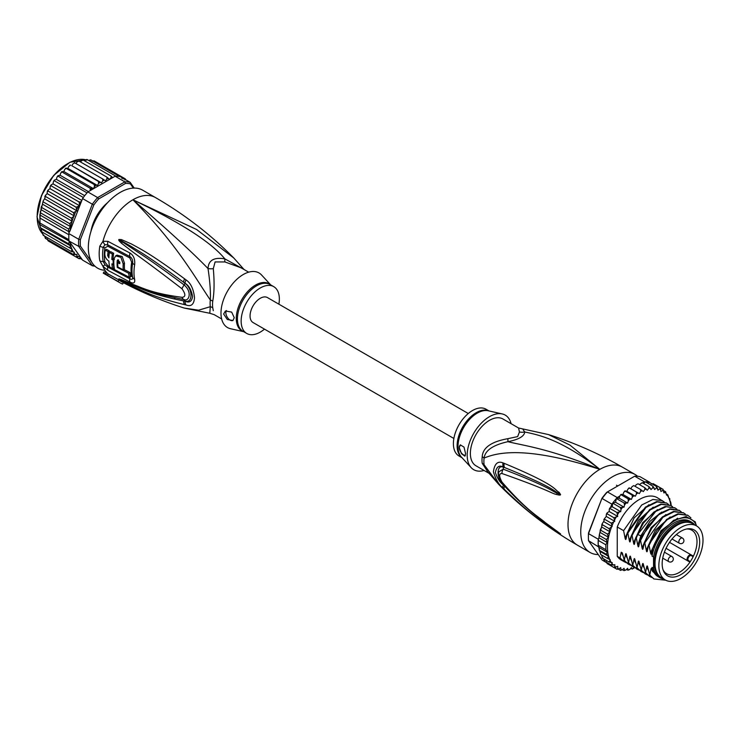 <?xml version="1.0" encoding="UTF-8"?>
<svg xmlns="http://www.w3.org/2000/svg" width="740" height="740" viewBox="0 0 740 740"><rect width="100%" height="100%" fill="white"/><g stroke="black" fill="none" stroke-linecap="round" stroke-linejoin="round"><path stroke-width="1.11" d="M703 540.191A31.219 18.019 120 0 0 696.534 525.899A31.219 18.019 120 0 0 673.372 533.337A31.219 18.019 120 0 0 658.933 563.408A31.219 18.019 120 0 0 658.85 565.674A31.219 18.019 120 0 0 665.316 579.966A31.219 18.019 120 0 0 688.477 572.52A31.219 18.019 120 0 0 702.917 542.457A31.219 18.019 120 0 0 703 540.191M665.316 579.966L661.495 577.764A31.219 18.019 -60 0 1 655.029 563.473A31.219 18.019 -60 0 1 655.113 561.198A31.219 18.019 -60 0 1 669.552 531.135A31.219 18.019 -60 0 1 692.714 523.689L696.534 525.899M694.185 560.587A26.529 15.318 120 0 0 695.295 558.552A26.529 15.318 120 0 0 687.617 528.832A26.529 15.318 120 0 0 667.665 545.269A26.529 15.318 120 0 0 666.555 547.304A26.529 15.318 120 0 0 663.401 570.771A26.529 15.318 120 0 0 694.185 560.587M688.496 560.596L690.291 561.632A25.142 14.513 120 0 0 691.798 559.209A25.142 14.513 120 0 0 692.844 557.285A25.142 14.513 120 0 0 693.14 556.693L691.345 555.657A2.849 1.647 120 0 0 688.561 557.192A2.849 1.647 120 0 0 688.376 560.513A2.849 1.647 120 0 0 688.496 560.596A0.601 0.49 119.8 0 1 687.774 560.865L666.046 548.331L689.532 561.882L690.291 561.632A25.142 14.513 -60 0 1 666.657 573.722A25.142 14.513 -60 0 1 663.04 569.772M686.572 529.017A25.142 14.513 -60 0 1 691.798 530.182A25.142 14.513 -60 0 1 693.14 556.693L692.982 555.907L691.225 554.889A3.45 1.989 120 0 0 687.849 556.758A3.45 1.989 120 0 0 687.627 560.772L687.627 560.772A3.45 1.989 120 0 0 687.774 560.865M482.221 456.728A12.007 5.818 6.9 0 1 484.099 458.079A27.408 15.827 120 0 0 483.886 461.871A27.408 15.827 120 0 0 484.099 464.766L487.133 471.093L498.964 484.654L484.099 464.766A12.007 7.89 -8.1 0 0 482.221 463.314A27.019 15.595 -60 0 1 482.008 460.465A27.019 15.595 -60 0 1 482.008 460.141A27.019 15.595 -60 0 1 482.221 456.728C482.748 447.682 491.277 441.669 507.816 438.69L517.639 436.6L519.443 431.975L518.574 428.007L548.516 434.584C574.157 442.687 598.771 453.528 622.359 467.125A45.029 25.993 120 0 0 599.844 469.354L569.985 445.129L548.516 434.584M488.724 473.156L475.968 465.793A27.019 15.595 120 0 1 470.372 453.426A27.019 15.595 -60 0 1 489.482 420.339A27.019 15.595 -60 0 1 502.987 419.007L518.574 428.007M598.281 554.574A45.029 25.993 -60 0 1 590.067 552.466A45.029 25.993 -60 0 1 580.743 531.857A45.029 25.993 120 0 1 600.399 486.541A45.029 25.993 120 0 1 635.096 474.479A45.029 25.993 120 0 1 637.575 476.264M498.964 484.654C522.126 508.112 548.248 528.268 577.339 545.112A45.029 25.993 -60 0 1 568.005 524.503A45.029 25.993 120 0 1 599.844 469.354C549.321 448.588 524.031 445.702 507.918 441.697C493.007 444.999 485.07 450.466 484.099 458.079C498.473 452.001 527.148 446.183 599.844 469.354C562.705 440.837 541.8 435.453 524.725 431.993L522.958 429.376M504.208 463.36C558.848 486.097 554.232 490.019 559.079 492.266L560.541 494.588C560.624 495.254 559.338 495.227 556.674 494.496C551.707 493.635 549.469 490.204 501.979 473.526C498.89 473.378 498.89 476.227 501.979 482.064C527.796 511.664 537.86 516.067 545.084 522.449L560.541 533.855L550.569 527.75C543.808 522.403 534.484 518.518 504.208 489.159L503.034 487.956C498.862 484.746 495.652 479.326 493.404 471.685C494.579 463.656 497.789 460.733 503.034 462.916L504.208 463.36A6.003 4.477 112.9 0 0 504.513 467.523C557.276 488.779 553.835 491.61 558.561 493.219L560.337 494.524L557.109 493.127C552.28 491.591 551.235 487.66 503.246 469.179L498.899 471.759C497.872 474.858 499.028 478.715 502.34 483.322L502.34 483.322C514.356 497.141 527.5 509.425 541.773 520.165L557.026 531.302A6.003 2.636 125.4 0 0 557.091 531.348L549.866 526.344C543.179 520.609 533.531 516.465 504.523 486.162L503.366 484.987C500.101 482.656 497.437 478.502 495.384 472.527C496.531 466.69 499.195 464.868 503.366 467.042L504.513 467.523L503.413 467.134C496.179 464.285 496.429 478.984 503.413 484.904L504.523 486.162A6.003 2.96 -44.8 0 0 504.208 489.159M503.034 462.916A6.003 4.505 112.9 0 0 503.366 467.042L503.246 469.179A6.003 4.745 -68 0 0 501.979 473.526M559.079 492.266A6.003 3.423 132.8 0 0 558.561 493.219L560.319 494.477A6.003 1.11 176.7 0 1 560.559 494.431M560.541 494.588L557.109 493.127A6.003 3.829 -71.8 0 0 556.674 494.496M501.979 482.064A6.003 2.886 139.7 0 0 502.34 483.322M556.656 530.885A6.003 2.636 125.4 0 0 557.026 531.302L558.015 532.014M560.541 533.855A6.003 5.356 147.2 0 1 560.337 533.707L557.858 531.894M560.559 533.891A6.003 5.92 -159.7 0 1 560.319 533.697L558.543 532.504A6.003 4.292 -59.7 0 0 559.07 533.188M503.034 487.956A6.003 2.96 -44.5 0 1 503.366 484.987L503.246 483.84M519.443 431.975A12.007 11.109 3.4 0 0 524.725 431.993C524.327 436.295 518.721 439.532 507.918 441.697A12.007 1.341 78.6 0 0 507.816 438.69M488.28 472.592L482.221 463.314M502.201 413.928L488.234 410.774A27.195 15.697 120 0 0 477.522 412.985A27.195 15.697 120 0 0 477.254 413.133A27.195 15.697 120 0 0 460.206 434.898A27.195 15.697 120 0 0 461.464 457.135L471.186 467.652A31.515 18.195 120 0 1 469.724 441.882A31.515 18.195 120 0 1 489.482 416.666A31.515 18.195 -60 0 1 502.201 413.928A31.515 18.195 -60 0 1 511.099 423.687M471.186 467.652A31.515 18.195 120 0 0 484.09 470.483M459.235 447.608L460.391 444.907L463.999 447.099L465.599 453.731L464.877 456.182L461.529 453.731L459.235 447.608M489.048 410.959L486.004 409.202A27.019 15.595 -60 0 0 472.499 410.534A27.019 15.595 120 0 0 454.85 434.343A27.019 15.595 120 0 0 458.994 455.988L462.028 457.746M460.483 444.86A6.003 3.469 -120 0 0 459.337 447.543A6.003 3.469 -120 0 0 465.377 455.47M655.039 562.974A30.016 17.334 -60 0 1 655.029 562.493A30.016 17.334 -60 0 1 676.258 525.724L676.258 525.724A30.016 17.334 -60 0 1 676.674 525.493M663.456 578.893A31.968 18.454 -60 0 1 659.636 577.552A31.968 18.454 -60 0 1 653.549 568.237L652.06 567.377A31.968 18.454 -60 0 0 658.147 576.691L659.636 577.552M691.604 522.181A31.968 18.454 -60 0 0 675.62 523.763A31.968 18.454 -60 0 0 653.549 556.989L652.06 556.129A31.968 18.454 -60 0 1 674.131 522.912A31.968 18.454 -60 0 1 690.115 521.321L691.604 522.181A31.968 18.454 -60 0 1 694.675 524.817M696.211 525.705L695.285 521.885L686.147 516.557L673.668 520.266L661.31 531.968L652.699 548.423L651.542 553.585M696.211 524.817A34.216 19.758 120 0 0 674.131 521.071A34.216 19.758 120 0 0 652.699 548.423M635.336 496.226L626.845 491.323L627.973 489.048L629.537 488.03L639.323 493.617L636.335 491.998L636.465 493.95L635.336 496.226L632.099 495.088L632.349 497.077L631.414 499.389L627.973 498.751L628.352 500.74L627.631 503.061L624.024 502.923L624.541 504.884L624.042 507.168L620.314 507.529L620.99 509.444L620.721 511.654L616.929 512.487L617.715 516.437L613.904 517.723L614.755 521.33L611.296 523.143L612.147 526.482L609.159 528.656L610.01 531.82L607.522 534.16L608.345 537.194L606.421 539.571L607.105 542.457L605.857 544.788L605.857 549.718L607.235 552.17L606.421 554.297L608.484 556.258L607.522 558.423L610.195 559.671L609.159 562.039L612.23 562.622L611.296 565.082L614.848 564.731L614.792 566.507L613.904 567.497L617.715 566.35L617.752 568.403L616.929 569.245L618.927 568.912L620.721 567.654L620.99 569.55L620.314 570.29L622.294 569.809L624.042 568.302L624.541 570.004L624.024 570.623L625.948 569.994L627.631 568.274L627.973 570.226L629.842 569.486L631.414 567.571L632.099 569.125L634.411 567.524M607.522 558.423L600.732 554.501L598.216 545.306A46.222 26.686 -60 0 1 598.151 542.883A46.222 26.686 -60 0 1 598.216 540.376L605.857 544.788M598.29 539.257A46.222 26.686 120 0 0 598.216 540.376L598.623 538.424L598.29 539.257L588.531 533.623L588.513 532.957L601.944 498.344A45.029 25.993 -60 0 1 606.791 492.304L634.689 476.199A46.222 26.686 -60 0 1 639.998 476.671L649.757 482.313A46.222 26.686 120 0 0 648.999 482.147A46.222 26.686 120 0 0 645.289 481.814A46.222 26.686 120 0 0 644.457 481.842L642.579 482.915M606.43 562.548L602.147 560.069L588.531 540.699A46.222 26.686 -60 0 1 588.383 537.249A46.222 26.686 -60 0 1 588.531 533.623L601.944 498.344M588.383 537.249L588.383 536.269A45.029 25.993 -60 0 1 588.513 532.957M611.906 504.162L602.147 498.529A46.222 26.686 -60 0 1 607.457 491.924L617.216 497.558A46.222 26.686 120 0 0 616.383 498.51A46.222 26.686 120 0 0 612.674 503.117A46.222 26.686 120 0 0 611.906 504.162L610.435 507.557M634.689 476.199L644.457 481.842M588.531 540.699L598.743 546.98M598.216 540.376L598.216 545.306A46.222 26.686 120 0 0 598.29 546.342M650.09 482.776L649.757 482.313M671.282 505.781L670.773 502.451L668.84 498.076L669.432 498.418M622.571 494.468L621.35 494.394M620.897 494.468L619.787 496.077L617.216 497.558M619.787 496.077L619.14 498.159L616.383 498.51L624.024 502.923M627.631 503.061L619.14 498.159M624.042 507.168L615.551 502.266L612.674 503.117L620.314 507.529M616.383 498.51L615.551 502.266M620.721 511.654L612.23 506.752L610.63 507.474M612.674 503.117L612.23 506.752M610.13 508.565L609.26 509.435L610.13 508.565L616.929 512.487M617.715 516.437L609.224 511.534L607.42 512.616L607.105 513.801L607.42 512.616M609.26 509.435L609.224 511.534M609.233 511.072L609.002 511.664M607.105 513.801L606.264 514.827L607.105 513.801L613.904 517.723M606.264 514.827L606.264 516.428L603.822 519.563L604.506 519.221L611.296 523.143M614.755 521.33L606.264 516.428M612.147 526.482L603.655 521.58L604.506 519.221M603.655 521.58L602.231 523.67L601.694 525.243L602.369 524.734L602.231 523.67M610.01 531.82L601.518 526.917L602.369 524.734L609.159 528.656M601.518 526.917L600.732 530.238L607.522 534.16M608.345 537.194L599.909 532.319L600.732 530.238M607.105 542.457L598.938 537.74L599.909 532.319M599.622 535.649L606.421 539.571M598.938 537.74L599.474 533.993M598.216 545.306L605.857 549.718M670.847 505.513A45.029 25.993 120 0 0 668.84 498.076L667.795 494.801L666.5 495.106L665.658 491.767L663.9 492.951L663.049 489.353L662.735 490.481L660.94 491.48L660.024 487.605L659.719 488.909L657.934 490.167L656.639 486.559L656.352 488.021L654.604 489.529L652.93 486.226L652.699 487.827L651.024 489.556L648.98 486.615L648.813 488.345L647.232 490.259L644.855 487.725L644.762 489.547L643.319 491.619L640.618 489.529L640.627 491.434L639.323 493.617M651.228 484.006L653.235 483.683L663.123 489.399M663.836 490.713L665.658 491.767L665.241 492.59A45.029 25.993 120 0 1 666.5 494.07M666.5 494.061L667.795 494.801L667.277 495.171A45.029 25.993 120 0 1 668.636 497.65M633.884 568.274A45.029 25.993 120 0 1 632.349 568.81L630.767 568.357M629.842 569.486A45.029 25.993 120 0 1 628.352 569.754L627.973 570.226L626.53 569.402M625.948 569.994A45.029 25.993 120 0 1 624.541 570.004L624.024 570.623L622.423 569.698M620.555 570.383L618.418 569.19M617.003 569.282L610.121 565.314M630.832 488.715L632.136 486.532L633.819 485.607L640.618 489.529M629.194 487.854L628.695 488.178L629.537 488.03M629.546 488.076L636.335 491.998M626.845 491.323L625.393 490.925M623.043 494.2L623.857 492.174L625.309 491.166L632.099 495.088M631.414 499.389L622.923 494.487M624.986 490.879L624.449 491.314L625.309 491.166M621.174 494.829L627.973 498.751M639.388 484.571L642.191 482.693L641.811 483.165L642.191 482.693L648.98 486.615M635.096 486.337L636.28 484.645L638.065 483.803L644.855 487.725M604.321 561.022L604.885 560.291L604.506 561.16L603.701 558.894M602.138 557.923L602.841 557.683L602.369 558.117L601.685 555.055M626.234 562.742L621.313 560.106A36.02 20.794 -60 0 1 617.252 556.332L617.252 526.982A36.02 20.794 -60 0 1 657.333 497.715L664.187 501.914M602.369 558.117L609.159 562.039M608.484 556.258L600.001 551.356M599.123 549.034L599.372 550.394L606.421 554.297M607.235 552.17L598.965 547.396M613.904 567.497L607.105 563.575L606.31 561.605M604.506 561.16L611.296 565.082M643.624 483.525L645.289 481.814L652.93 486.226M647.74 483.229L648.999 482.147L656.639 486.559M617.252 556.332L620.055 557.951L621.221 552.225L622.312 552.863L624.301 560.402L625.476 554.565L626.327 554.26M626.993 557.766L625.476 554.565C625.79 553.206 626.142 553.409 626.54 555.176L628.547 562.853L629.721 557.016L630.573 556.702M631.239 560.217L629.721 557.016C630.036 555.657 630.388 555.86 630.785 557.627L632.793 565.295L633.967 559.468L634.818 559.153M635.484 562.668L633.967 559.468C634.282 558.108 634.633 558.312 635.031 560.078L637.038 567.746L638.213 561.919L639.064 561.614M639.73 565.12L638.213 561.919C638.528 560.559 638.879 560.763 639.277 562.529L641.275 570.198L642.459 564.37L643.31 564.056M643.976 567.571L642.459 564.37C642.773 563.01 643.125 563.214 643.513 564.981L645.521 572.649L646.705 566.822L647.546 566.507M648.212 570.022L646.705 566.822C647.019 565.462 647.37 565.665 647.759 567.432L649.766 575.1L650.95 569.273L651.792 568.958M661.837 578.514L650.95 569.273C651.255 567.913 651.616 568.116 652.005 569.883L652.06 567.377M653.549 556.989L653.549 568.237M652.06 556.129L652.06 550.532M651.588 553.317C651.265 554.686 650.913 554.482 650.534 552.706L649.063 545.352L656.704 530.774L667.212 519.665L678.395 514.171L687.904 515.373L690.901 517.87M687.627 515.216L677.849 513.856L666.611 519.406L648.527 545.038L649.063 545.352M648.527 545.038L647.297 551.134M647.343 550.875C647.019 552.234 646.668 552.031 646.288 550.255L644.817 542.901L662.901 517.269L674.14 511.719L683.658 512.922L685.416 514.171M683.39 512.764L673.622 511.405L662.466 516.871L651.912 528.027L644.281 542.587L644.817 542.901M644.281 542.587L643.051 548.682M643.097 548.423C642.773 549.783 642.422 549.58 642.043 547.804L640.572 540.45L648.203 525.881L658.766 514.735L669.922 509.259L679.422 510.471L681.17 511.719M679.144 510.313L669.95 508.843L659.405 513.56L641.432 536.63L640.035 540.135L640.572 540.45M640.035 540.135L638.805 546.231M638.851 545.972C638.528 547.332 638.176 547.128 637.797 545.362L636.326 537.999L637.723 534.493L655.696 511.423L666.25 506.706L675.176 508.019L676.924 509.268M674.908 507.871L665.13 506.502L653.938 511.997L643.375 523.189L635.79 537.684L636.326 537.999M635.79 537.684L634.559 543.789M634.606 543.521C634.282 544.88 633.93 544.677 633.551 542.91L632.08 535.547L639.674 521.043L650.238 509.86L661.43 504.356L670.93 505.568L672.679 506.817M670.653 505.411L660.866 504.051L649.665 509.573L631.544 535.233L632.08 535.547M631.544 535.233L630.313 541.338M630.36 541.07C630.036 542.429 629.685 542.226 629.305 540.459L627.835 533.096L645.955 507.437L657.157 501.914L666.685 503.117L668.433 504.365M666.407 502.96L656.648 501.6L645.41 507.131L627.298 532.782L627.835 533.096M627.298 532.782L626.077 538.887M626.123 538.618C625.79 539.978 625.439 539.774 625.06 538.008L623.589 530.645L641.7 504.995L652.939 499.454L662.439 500.666M617.252 526.982L623.589 530.645M649.23 574.795L653.744 578.828M640.738 569.893L645.252 573.926M652.06 570.207L652.68 571.521L661.135 578.264M644.984 572.344L649.489 576.368M665.769 580.206L654.012 578.985L649.766 575.1M647.463 574.999L645.521 574.083L641.275 570.198M651.709 577.45L649.766 576.534L645.521 572.649M643.217 572.547L641.275 571.632L637.038 567.746M636.493 567.441L641.007 571.474M638.971 570.096L637.029 569.18L632.793 565.295M632.247 564.99L636.761 569.023M634.726 567.645L632.783 566.729L628.547 562.853M628.001 562.539L632.524 566.572M623.755 560.087L628.269 564.12M630.48 565.193L628.538 564.278L624.301 560.402M624.292 561.827L620.055 557.951M650.534 552.706L660.996 530.737L677.59 518.213M646.288 550.255L655.372 530.118L670.181 516.973M642.043 547.804L651.126 527.666L665.935 514.522M637.797 545.362L640.905 535.741L650.016 521.274L661.69 512.071M633.551 542.91L642.635 522.764L657.444 509.62M629.305 540.459L638.389 520.312L653.198 507.168M622.747 555.315L621.285 552.271M625.06 538.008L634.143 517.861L648.952 504.717M690.809 522.829A31.071 17.936 120 0 0 676.258 524.873A31.071 17.936 120 0 0 656.232 551.374A31.071 17.936 120 0 0 659.803 576.543M655.048 562.585A29.119 16.807 -60 0 1 655.039 562.113M453.87 438.478L253.043 322.529A14.412 8.316 -60 0 1 250.064 315.934A14.412 8.316 -60 0 1 256.354 301.439A14.412 8.316 -60 0 1 267.454 297.582L468.272 413.521M95.923 219.345L95.229 218.938M98.827 212.704L99.53 213.102M99.4 213.296L97.597 214.526M96.209 216.931L96.034 219.142M41.671 231.731L69.69 247.909L70.513 245.828L40.848 228.697L41.431 231.592M70.513 245.828L68.58 243.775L40.33 227.698L40.025 226.042L40.848 228.697M92.056 262.672L80.383 246.069L78.708 246.355A46.222 26.686 -60 0 1 78.56 242.905A46.222 26.686 -60 0 1 78.708 239.279L68.95 233.646L68.58 229.049L70.513 226.671L69.69 223.647L72.168 221.297L42.458 204.138L39.877 214.97L40.025 226.042M68.95 233.646A46.222 26.686 120 0 0 68.866 234.756A46.222 26.686 120 0 0 68.802 237.263A46.222 26.686 120 0 0 68.866 239.695L40.006 223.027L39.877 224.71L69.042 241.046L82.566 260.091L92.324 265.734L93.814 265.17L93.166 264.245M134.218 188.08L130.175 182.336L120.417 176.694A46.222 26.686 120 0 0 119.649 176.527A46.222 26.686 120 0 0 115.94 176.194A46.222 26.686 120 0 0 115.107 176.222L87.866 191.947A46.222 26.686 120 0 0 87.033 192.89A46.222 26.686 120 0 0 83.324 197.497A46.222 26.686 120 0 0 82.566 198.551L92.324 204.185L78.708 239.279L80.383 239.594L93.814 204.98L92.324 204.185A46.222 26.686 -60 0 1 97.634 197.58L98.67 198.94L125.532 183.437L124.866 181.855A46.222 26.686 -60 0 1 130.175 182.336L130.379 183.871L133.357 188.099M80.383 246.069A45.029 25.993 -60 0 1 80.383 239.594M94.924 266.15A46.222 26.686 -60 0 1 92.324 265.734L78.708 246.355L69.042 241.046M125.532 183.437A45.029 25.993 -60 0 1 130.379 183.871M87.866 191.947L97.634 197.58L124.866 181.855L115.107 176.222M93.814 204.98A45.029 25.993 -60 0 1 98.67 198.94M68.866 239.695A46.222 26.686 120 0 0 68.95 240.722M107.55 202.704A30.618 17.677 120 0 0 90.937 231.49M82.566 198.551L70.041 230.825A45.029 25.993 -60 0 1 71.974 221.639M69.042 232.674L70.041 230.825M81.317 258.325L79.162 258.76M51.06 242.544L79.088 258.723L79.846 257.853L79.726 256.086L76.063 256.974L76.914 255.957L76.914 254.357L73.464 254.56L74.305 252.201L71.327 251.526L71.974 249.232A45.029 25.993 -60 0 1 70.041 242.276M121.813 178.368L122.192 177.082L123.127 178.941M90.354 190.513L90.132 188.228L93.517 188.663L94.415 186.628L94.258 184.565L97.467 185.481L98.531 183.501L98.503 181.476L101.491 182.854L102.694 180.958L102.777 179.006L105.506 180.838L106.838 179.071L107.013 177.202L109.455 179.469L110.889 177.84L111.148 176.102L112.619 177.656M74.305 215.969L44.594 198.81L43.17 200.892L43.309 201.965L71.327 218.133L74.305 215.969L73.464 212.63L76.914 210.808L76.063 207.209L79.726 205.831L79.088 201.974L81.317 201.752M71.327 218.133L72.168 220.983A45.029 25.993 -60 0 1 73.538 216.931M40.006 218.087L68.866 234.756M68.58 243.775L69.264 241.684M70.513 226.671L40.848 209.549M41.671 207.468L69.69 223.647M40.561 212.87L68.58 229.049M40.404 211.224L39.756 223.878M69.264 231.935L39.877 214.97M69.69 247.909L71.974 249.232M124.838 179.922L125.217 178.83L125.911 179.866M92.759 226.292L92.121 226.903A30.016 17.334 120 0 0 91.298 230.344M99.595 213L98.624 212.917A30.016 17.334 120 0 0 95.312 218.651L95.867 219.456M106.745 203.593A30.016 17.334 120 0 0 104.164 206.025L103.961 206.886M80.614 258.695L82.233 259.629M92.093 161.209L94.091 160.867L125.217 178.83M90.178 160.617L90.779 159.858L119.649 176.527M90.779 159.858L88.615 160.423M86.765 159.424L86.636 160.145L87.08 159.535L115.94 176.194M87.08 159.535L84.49 160.71M82.76 159.803L111.148 176.102M83.13 159.923L80.234 161.746M78.625 160.885L107.013 177.202M78.995 161.033L77.117 161.912L75.924 163.503M74.398 162.652L102.777 179.006M74.758 162.837L72.983 163.808L71.771 165.704L101.491 182.854M71.771 165.704L98.503 181.476M70.568 165.196L69.606 165.427L70.152 165.066M70.485 165.297L68.82 166.343L67.756 168.322L65.351 168.572L65.953 168.082M97.467 185.481L67.756 168.322M66.424 168.091L64.704 169.478L63.807 171.513L61.235 172.272L61.864 171.662M93.517 188.663L63.807 171.513M66.249 168.396L94.258 184.565M62.373 171.541L60.708 173.151L59.995 175.204L57.322 176.462L57.951 175.741M88.43 191.623L59.995 175.204M62.114 172.059L90.132 188.228M58.479 175.5L56.906 177.304L56.388 179.348L54.825 179.903L53.363 181.874L53.04 183.862L51.449 184.676L50.126 186.776L50.015 188.672L48.424 189.727L48.044 191.031L76.063 207.209M84.702 195.693L56.388 179.348M58.164 176.222L87.033 192.89M54.825 179.903L53.363 181.874M81.816 200.475L53.04 183.862M54.464 180.828L83.324 197.497M51.449 184.676L50.126 186.776M79.726 205.831L50.015 188.672M51.069 185.796L79.088 201.974M72.168 249.343L42.458 232.184L43.077 235.154M43.309 235.348L43.827 234.978L43.309 235.348L71.327 251.526M44.594 236.079L45.445 238.391L73.464 254.56M45.26 238.243L45.861 237.559L45.445 238.391M47.194 238.798L48.044 240.805L76.063 256.974M48.424 189.727L47.194 192.058L48.044 191.031M76.914 210.808L47.194 193.649L47.194 192.058M47.194 193.649L45.861 194.842L45.445 196.452L73.464 212.63M45.279 195.591L45.445 196.452L44.752 196.794L45.279 195.591M45.445 196.452L44.594 198.81M42.458 204.138L43.17 200.892M243.617 269.258L224.821 258.852C214.026 257.048 208.421 260.286 208.023 268.555C209.966 281.533 210.724 292.013 210.317 300.014A12.007 5.818 -173.1 0 1 212.75 301.143A27.019 15.595 120 0 0 212.537 304.103A27.019 15.595 120 0 0 212.537 304.565A27.019 15.595 120 0 0 212.75 307.738L213.305 310.68M221.649 318.959L214.174 314.648L209.79 313.27L210.317 306.693A12.007 7.89 171.9 0 1 212.75 307.738M248.659 272.172L241.185 267.852L224.932 261.942L215.1 261.932L213.305 268.657C214.48 281.801 214.295 292.633 212.75 301.143M278.878 304.177A27.019 15.595 -60 0 0 273.754 286.657A27.019 15.595 -60 0 0 260.249 287.999A27.019 15.595 120 0 0 242.6 311.799A27.019 15.595 120 0 0 246.744 333.453A27.019 15.595 120 0 0 260.249 332.112A27.019 15.595 -60 0 0 264.476 329.134M233.017 320.448A6.003 3.469 60 0 1 228.429 318.727A6.003 3.469 60 0 1 225.867 312.752A6.003 3.469 60 0 1 226.486 310.55M234.247 317.71L232.924 320.512L227.282 319.495L223.637 314.038L225.404 310.985L231.676 312.104L234.247 317.71M117.253 267.371A44.567 25.734 -60 0 1 117.198 260.795L117.669 259.907L119.862 262.2A44.409 25.641 120 0 0 119.778 263.708L117.78 262.663A44.53 25.706 120 0 0 117.864 267.029L123.21 269.822A44.169 25.502 -60 0 1 123.21 263.94L120.916 257.317L115.662 255.874L113.895 259.019A44.733 25.826 120 0 0 114.58 269.656L129.324 277.315A43.715 25.243 -60 0 1 128.686 273.273L117.253 267.371L117.864 267.029M111.925 263.838L113.239 264.55A44.761 25.845 -60 0 1 113.155 260.184L111.851 259.472A44.816 25.872 -60 0 1 112.341 254.033L109.391 252.405A44.918 25.928 120 0 0 108.891 257.844L107.67 255.605A44.946 25.946 -60 0 1 108.086 251.683L105.21 250.064A45.001 25.983 120 0 0 104.793 253.987C104.914 257.067 106.292 259.453 108.909 261.118A44.918 25.928 120 0 0 109.65 266.964L112.609 268.592A44.816 25.872 -60 0 1 111.925 263.838M243.701 331.696L230.547 328.726A31.515 18.195 120 0 1 222 304.834A31.515 18.195 120 0 1 243.266 274.522A31.515 18.195 -60 0 1 261.562 274.993L270.711 284.9M128.686 273.273L129.972 272.533L123.876 269.434M118.502 259.879L118.474 260.055A42.763 24.688 120 0 0 118.372 262.321M119.852 262.339L119.057 261.923L117.78 262.663M115.662 255.874L116.957 255.124L122.229 256.567L124.487 263.2A42.365 24.457 120 0 0 124.487 269.082L123.21 269.822M129.972 272.533A41.912 24.198 120 0 0 130.638 276.557L129.324 277.315M113.34 264.495A43.013 24.836 120 0 0 113.914 267.834L112.609 268.592M113.849 264.199L113.239 264.55M113.849 259.786L113.155 260.184M114.432 259.444L113.127 258.732L111.851 259.472M112.341 254.033L113.645 253.284A43.013 24.836 120 0 0 113.127 258.732M113.645 253.284L110.686 251.665L109.391 252.405M109.03 255.568L108.947 254.865L107.67 255.605M108.086 251.683L109.391 250.943A43.142 24.91 120 0 0 108.947 254.865M109.391 250.943L106.505 249.315L105.21 250.064M244.024 269.489L233.785 257.992L196.646 229.52L132.904 199.772C180.745 222.657 211.39 242.35 224.821 258.852A12.007 1.785 -80 0 0 224.932 261.942M129.509 277.213L131.674 276.27A41.791 24.133 120 0 1 131.674 262.145L129.824 257.946L107.79 246.235L104.886 247.918A3.006 1.351 9.1 0 0 103.202 247.336L104.969 244.709A6.003 3.968 66.2 0 1 102.971 241.268L107.948 241.36L129.972 253.025C133.635 255.374 135.189 259.268 134.643 264.726A43.17 24.92 120 0 0 134.643 279.313C135.189 282.995 133.635 283.91 129.972 282.07L107.948 270.377L102.971 266.344L99.817 260.776A45.029 25.993 -60 0 1 99.188 254.135A45.029 25.993 -60 0 1 99.178 253.829A45.029 25.993 -60 0 1 99.817 246.143L102.971 241.268A45.029 25.993 -60 0 1 132.904 199.772C167.971 230.038 193.02 252.969 208.023 268.555A12.007 7.992 -178.3 0 0 213.305 268.657M114.506 269.341L112.859 268.444M109.576 266.631L107.79 265.632L104.886 261.96A3.006 2.044 -11.1 0 0 103.202 261.572L104.969 264.726L107.781 267.057L129.815 278.776C131.933 279.803 132.876 279.304 132.645 277.278A3.006 2.054 168.4 0 0 131.831 276.353A3.006 2.054 168.4 0 0 131.674 276.27M186.045 279.905C190.698 282.995 193.529 288.914 194.518 297.665C193.972 304.492 191.142 306.915 186.045 304.945L184.621 304.649A6.003 3.765 -77 0 1 183.603 300.884L185.037 301.088C192.899 303.631 193.038 289.173 185.037 283.318L183.613 282.255L185.046 283.263C188.848 285.418 191.364 289.867 192.576 296.601C191.771 301.55 189.264 303.086 185.046 301.199L183.603 300.884C150.09 294.354 140.369 287.916 132.294 285.076L121.231 280.025A6.003 2.525 -60.3 0 0 121.471 280.543L118.974 278.952A6.003 2.127 -50.1 0 0 119.094 278.962L147.676 290.626L159.535 294.381L184.186 299.626C188.885 301.8 192.576 292.245 184.186 284.974C150.932 260.258 142.33 255.124 134.079 249.639L119.103 239.742A6.003 2.683 53.4 0 1 118.974 239.482L121.453 239.603A6.003 3.386 107.2 0 0 121.212 240.722L130.943 246.263C138.87 251.258 147.806 255.809 183.613 282.255A6.003 2.248 125.1 0 1 184.621 278.851L186.045 279.905A6.003 2.22 125 0 0 185.046 283.263L184.186 284.974A6.003 1.85 -54.9 0 0 181.966 288.767C148.86 263.32 140.73 257.816 132.701 251.905L121.517 243.257C119.223 241.148 118.344 239.927 118.872 239.594A6.003 1.656 31.9 0 0 119.047 239.751L122.294 242.082A6.003 2.997 -49.5 0 0 121.517 243.257M118.974 278.952L118.872 278.86A6.003 4.061 -43.8 0 0 119.047 278.934L122.313 280.331A6.003 4.181 113.2 0 1 121.536 279.664L132.867 284.438C141.127 287.028 149.989 293.123 181.966 297.304A6.003 3.718 97.9 0 0 184.186 299.626L185.046 301.199A6.003 3.755 -77.4 0 0 186.045 304.945M174.538 298.007L175.139 298.127M104.969 244.709L107.781 244.847L129.815 256.539C131.933 257.862 132.876 260.008 132.645 262.996A42.254 24.392 120 0 0 132.645 277.278A6.003 4.107 168.4 0 0 134.643 279.313M121.453 239.603L131.618 244.052C139.666 248.631 148.981 252.525 184.621 278.851M181.966 297.304C185.796 297.036 185.796 294.187 181.966 288.767M118.872 278.86L121.536 279.664M184.621 304.649C151.256 296.629 141.201 289.867 132.996 286.537L121.471 280.543M123.395 282.699L122.609 284.058A46.527 26.862 -60 0 1 120.25 282.948A46.527 26.862 -60 0 1 118.104 281.459L107.494 275.336A46.527 26.862 -60 0 1 105.7 273.596L106.458 272.274A45.029 25.993 120 0 0 108.253 274.031L107.494 275.336M118.104 281.459L118.964 279.97A44.816 25.872 120 0 0 121.554 281.718C141.766 292.476 162.661 301.254 184.232 308.062L198.579 310.199L210.317 306.693A27.408 15.827 -60 0 1 210.105 303.012A27.408 15.827 -60 0 1 210.317 300.014C194.361 276.409 176.555 243.775 132.904 199.772A45.029 25.993 -60 0 1 155.409 197.534C184.501 214.387 210.623 234.534 233.785 257.992M118.964 279.97L108.253 274.031M104.969 264.726L102.971 266.344A45.029 25.993 -60 0 0 106.458 272.274L104.016 271.848L103.267 273.143L105.7 273.596M104.941 270.257A45.029 25.993 120 0 1 88.328 247.558A45.029 25.993 -60 0 1 107.984 202.251A45.029 25.993 -60 0 1 142.681 190.189L155.409 197.534M691.345 555.657A0.601 0.49 -59.8 0 0 691.225 554.889L669.506 542.346M691.225 554.889L692.982 555.907M668.192 560.282A3.006 1.73 120 0 0 668.812 561.66A3.006 3.006 0 0 0 673.317 559.061A3.006 3.006 0 0 0 671.818 556.462A3.006 1.73 120 0 0 669.506 557.266A3.006 1.73 120 0 0 668.192 560.282M682.428 538.073A3.006 1.73 120 0 0 680.93 538.23A3.006 1.73 120 0 0 678.969 540.866A3.006 1.73 120 0 0 679.422 543.28A3.006 3.006 0 0 0 683.927 540.681A3.006 3.006 0 0 0 682.428 538.073L676.351 534.567M488.881 410.922A27.019 15.595 120 0 0 476.486 412.532A27.019 15.595 120 0 0 476.218 412.689A27.019 15.595 120 0 0 458.8 435.749A27.019 15.595 120 0 0 461.917 457.625M609.816 532.153A45.029 25.993 120 0 0 607.485 547.471A45.029 25.993 120 0 0 609.695 559.459M642.191 490.648A45.029 25.993 120 0 0 640.627 491.434M646.307 489.01A45.029 25.993 120 0 0 644.762 489.547M650.303 488.067A45.029 25.993 120 0 0 648.813 488.345M654.105 487.817A45.029 25.993 120 0 0 652.699 487.827M657.657 488.271A45.029 25.993 120 0 0 656.352 488.021M660.903 489.418A45.029 25.993 120 0 0 659.719 488.909M663.9 491.351A45.029 25.993 120 0 0 662.735 490.481M638.028 492.933A45.029 25.993 120 0 0 636.465 493.95M633.884 495.828A45.029 25.993 120 0 0 632.349 497.077M629.842 499.296A45.029 25.993 120 0 0 628.352 500.74M625.948 503.274A45.029 25.993 120 0 0 624.541 504.884M622.294 507.686A45.029 25.993 120 0 0 620.99 509.444M618.927 512.459A45.029 25.993 120 0 0 617.752 514.337M615.911 517.519A45.029 25.993 120 0 0 614.755 519.73M613.414 522.514A45.029 25.993 120 0 0 612.147 525.456M611.379 527.444A45.029 25.993 120 0 0 610.01 531.496M620.99 569.55A45.029 25.993 120 0 0 622.294 569.809M617.752 568.403A45.029 25.993 120 0 0 618.927 568.912M614.792 566.507A45.029 25.993 120 0 0 615.911 567.34M612.193 563.815A45.029 25.993 120 0 0 613.377 565.193M610.139 560.457A45.029 25.993 120 0 0 611.332 562.585M641.959 536.352L637.723 534.493M85.627 159.738A43.521 25.132 120 0 0 53.752 175.704A43.521 25.132 120 0 0 37.176 216.802A43.521 25.132 120 0 0 37.176 217.061A43.521 25.132 120 0 0 42.569 233.785M81.159 258.427A45.029 25.993 -60 0 1 79.846 257.853M110.889 177.84A45.029 25.993 -60 0 1 112.545 177.535M106.838 179.071A45.029 25.993 -60 0 1 108.558 178.47M102.694 180.958A45.029 25.993 -60 0 1 104.442 180.079M98.531 183.501A45.029 25.993 -60 0 1 100.279 182.355M94.415 186.628A45.029 25.993 -60 0 1 96.135 185.24M90.428 190.31A45.029 25.993 -60 0 1 92.084 188.7M79.846 203.926A45.029 25.993 -60 0 1 81.159 201.835M73.538 252.136A45.029 25.993 -60 0 1 72.168 249.657M75.573 254.717A45.029 25.993 -60 0 1 74.305 253.237M78.135 256.863A45.029 25.993 -60 0 1 76.914 255.957M76.914 209.207A45.029 25.993 -60 0 1 78.135 206.886M74.305 214.933A45.029 25.993 -60 0 1 75.573 211.992M95.219 219.012L95.895 219.401L95.219 219.031M67.738 163.623A42.92 24.781 120 0 0 37.176 216.311M131.674 262.145A3.006 1.341 -170.6 0 1 131.831 262.228A3.006 1.341 -170.6 0 1 132.645 262.996A6.003 2.673 -170.6 0 0 134.643 264.726M99.817 260.776A6.003 4.088 -11.1 0 0 103.202 261.562M99.817 246.143A6.003 2.701 9 0 0 103.202 247.336A43.817 25.299 120 0 0 102.583 254.81A43.817 25.299 120 0 0 102.592 255.106A43.817 25.299 120 0 0 103.202 261.572M104.886 247.918A43.216 24.947 120 0 0 104.275 255.3A43.216 24.947 120 0 0 104.886 261.96M243.553 331.603A27.195 15.697 -60 0 1 237.3 310.661A27.195 15.697 -60 0 1 255.226 285.261A27.195 15.697 -60 0 1 255.494 285.104A27.195 15.697 -60 0 1 270.562 284.817M246.744 333.453L243.016 331.298A27.019 15.595 -60 0 1 238.826 309.829A27.019 15.595 -60 0 1 256.262 286.001A27.019 15.595 -60 0 1 256.53 285.844A27.019 15.595 -60 0 1 270.035 284.512L273.754 286.657M118.474 260.055L117.198 260.795M124.487 263.2L123.21 263.94M107.79 265.632A3.006 1.73 -60.8 0 1 107.781 267.057A6.003 3.45 -60.8 0 0 107.948 270.377M129.824 277.371A3.006 1.591 -63.2 0 1 129.815 278.776A6.003 3.2 -63.5 0 0 129.972 282.07M129.824 257.946A3.006 1.619 116.3 0 0 129.815 256.539A6.003 3.21 116.4 0 1 129.972 253.025M107.79 246.235A3.006 1.702 119.8 0 0 107.781 244.847A6.003 3.413 119.8 0 1 107.948 241.36M616.448 485.209L617.771 485.967M662.735 558.145L668.812 561.66M672.031 539.007L679.422 543.28M664.418 552.188L671.818 556.462M622.359 467.125L635.096 474.479M577.339 545.112L590.067 552.466M669.885 499.176L669.672 498.557M687.904 515.373L687.368 515.059M683.658 512.922L683.122 512.607M675.176 508.019L674.63 507.705M666.685 503.117L666.148 502.802M679.422 510.471L678.876 510.156M670.93 505.568L670.385 505.254M654.012 578.985L653.476 578.671M645.521 574.083L644.984 573.768M649.766 576.534L649.23 576.22M641.275 571.632L640.738 571.317M637.029 569.18L636.493 568.866M632.783 566.729L632.247 566.415M628.538 564.278L628.001 563.963M609.927 507.945L609.427 508.732M606.902 513.107L606.421 514.032M600.066 531.052L600.593 528.924M42.578 233.822L37 216.811L41.495 195.499L53.659 175.445L69.949 162.245L85.646 159.72M54.27 180.255L53.669 181.069M50.894 185.13L50.339 186.008M47.869 190.291L47.351 191.262M41.005 208.282L41.532 206.155M209.79 313.27L184.232 308.062M103.267 273.143L120.25 282.948"/></g></svg>
